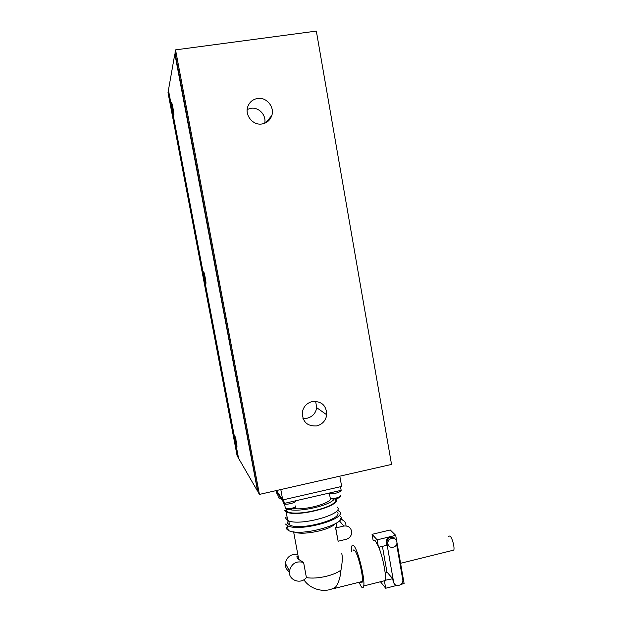 <?xml version="1.0" encoding="UTF-8"?>
<svg xmlns="http://www.w3.org/2000/svg" width="622" height="622" viewBox="0 0 622 622"><rect width="100%" height="100%" fill="white"/><g stroke="black" fill="none" stroke-linecap="round" stroke-linejoin="round"><path stroke-width="0.93" d="M247.206 109.488L250.829 108.314C258.822 106.852 266.613 115.303 264.684 123.273M257.485 98.501C266.395 96.853 274.807 106.914 271.806 115.529C270.166 120.225 266.924 123.039 262.087 123.965C252.944 125.745 244.322 115.054 247.921 106.308C249.694 101.938 252.882 99.333 257.485 98.501M315.634 401.299L316.691 407.674C315.751 413.21 312.586 416.724 307.198 418.209L302.914 418.318M312.33 401.532C321.613 401.027 326.418 405.451 326.752 414.796C325.757 420.643 322.414 424.352 316.738 425.922C307.245 426.443 302.432 421.887 302.308 412.269C303.45 406.594 306.794 403.017 312.33 401.532M238.312 457.481L168.539 90.672M175.544 49.869L175.039 52.761L257.928 491.823L259.421 494.404L391.533 464.432L316.334 31.1L175.544 49.869L259.421 494.404M168.344 90.703L168.002 92.655L237.106 455.739L238.133 457.52M236.889 446.542L234.743 435.229L236.889 446.542M205.905 283.578C205.509 283.819 203.666 274.94 203.604 272.498L203.674 271.853C204.047 271.503 205.921 280.491 205.983 282.932L205.905 283.578M173.787 114.681C173.577 116.12 171.548 106.09 171.462 103.166L171.478 102.521C171.664 100.966 173.717 111.105 173.802 114.028L173.787 114.681M238.553 458.243L168.803 92.32L168.484 89.91L174.836 53.889L257.22 489.11L257.337 490.805L238.553 458.243M280.802 489.553L282.738 499.933L341.657 486.435L339.814 476.164M276.456 490.54L282.738 499.933M285.685 517.411L285.98 519.005L287.729 520.427C298.474 526.842 345.49 513.935 337.217 507.054M286.975 516.369L286.936 518.779L287.551 519.463M287.527 521.936L287.823 523.514L289.502 524.906C299.866 531.219 345.07 518.748 337.124 511.96M285.521 524.051L287.372 525.598C298.715 532.502 348.172 518.818 339.379 511.439L337.357 510.079M286.081 527.075L286.4 528.786L288.258 530.364C299.625 537.416 349.035 523.654 340.226 516.12M360.387 581.951L360.418 581.998C361.398 583.28 362.027 583.102 362.315 581.469C363.458 576.213 358.008 553.969 354.781 550.563C353.926 549.537 353.358 549.677 353.063 550.975M359.003 582.347L361.242 586.6C362.525 588.303 363.349 588.085 363.722 585.955C365.215 579.136 358.101 550.19 353.949 545.922C352.775 544.545 352.021 544.856 351.687 546.855L351.609 551.333M396.743 585.442L385.702 588.233L384.606 582.06L385.205 580.567C386.534 575.249 382.6 555.749 378.254 546.077L375.229 540.767L373.138 540.448L372.057 534.345L390.235 529.967L395.701 535.348L396.704 541.062M452.357 550.454L453.78 550.105C454.861 547.547 452.124 537.447 449.955 535.954L448.664 536.273M386.791 571.206L386.526 572.652M396.875 541.754L396.945 542.438C397.318 547.904 388.664 549.35 387.949 543.931L387.879 543.193C387.576 537.727 396.183 536.366 396.875 541.754M388.594 545.572L386.845 542.104C388.346 537.058 391.106 536.001 395.102 538.947M296.927 556.41L297.207 557.895L298.739 559.442L303.606 562.467L306.413 577.605C300.62 584.913 288.072 580.108 289.44 571.043C291.508 563.485 296.235 560.624 303.606 562.467M342.621 520.031L340.778 518.546M298.335 557.258L297.386 556.395M362.315 581.469L334.302 588.474L335.732 586.896C338.695 582.697 340.436 577.115 340.965 570.141C342.427 562.086 342.691 556.612 341.742 553.736M338.127 541.233L335.732 527.969L343.803 526.049C348.592 525.574 351.228 527.728 351.718 532.502C351.376 535.985 349.533 538.248 346.19 539.297L338.127 541.233L335.561 527.759C336.968 526.274 337.225 524.976 336.346 523.872M294.074 531.896C301.499 535.767 329.341 530.372 334.83 524.012M346.05 525.862C345.863 522.185 343.982 520.039 340.405 519.409M296.531 554.264C290.404 554.233 286.672 557.25 285.358 563.314C285.109 566.984 286.454 569.838 289.393 571.859M394.379 583.84L393.19 581.508L392.707 578.732L385.259 580.256M380.042 550.711L379.404 547.096L386.83 545.284L386.27 541.715C386.425 539.157 387.724 537.478 390.157 536.693L394.55 538.03M385.158 572.994L387.312 572.458L392.707 578.732M396.626 544.273L402.869 580.318C403.297 585.963 394.325 587.572 393.586 581.974L386.651 542.12C388.478 536.607 391.44 535.659 395.538 539.297M382.413 546.357L387.024 572.528M386.456 530.877L382.538 531.826M378.254 546.077L377.157 539.842L395.701 535.348M384.606 582.06L384.38 580.769M396.945 542.47L404.113 583.576L401.081 584.346M377.157 539.842L372.057 534.345M380.47 581.772L385.702 588.233M284.386 510.468L286.128 511.836C296.663 517.916 343.212 505.484 335.833 498.758M285.35 510.242L287.022 511.556C297.215 517.434 342.217 505.359 334.838 498.906M288.585 509.402C299.4 512.575 330.772 505.344 334.224 498.968M293.374 508.485C304.446 510.507 330.173 503.618 330.857 498.556M340.514 486.699L341.167 490.323L284.301 503.4L283.616 499.73M275.841 490.68L284.301 503.4M173.071 110.086L172.76 106.953M173.95 114.658C173.002 111.758 172.271 107.909 171.758 103.12L171.75 102.793M205.151 278.796L204.957 276.355M205.991 283.181L203.892 272.195M236.515 442.312L236.368 441.527M236.103 441.581L235.979 439.63M237.06 446.231L234.867 435.486M277.785 493.596L276.518 493.091L276.704 492.391M276.658 491.901L276.246 491.605M340.351 490.509C342.147 492.056 331.246 494.863 328.735 493.495L328.385 493.262M336.86 491.318L333.827 492.01M295.652 500.788C297.091 502.382 286.338 505.227 283.865 503.89L283.655 502.755M291.788 501.674L288.701 502.389M283.865 503.89L283.15 502.008M306.397 577.62C312.081 578.522 318.798 578.063 326.55 576.236C332.793 574.65 337.598 572.613 340.965 570.141M343.803 526.049L339.348 520.777M386.34 542.485L386.728 542.889M393.586 581.974L393.19 581.508M295.847 505.787C296.095 506.666 294.603 507.529 291.36 508.376L285.42 508.578L285.226 507.552M291.438 509.091L293.802 508.314M340.529 495.47C340.934 496.309 339.558 497.133 336.393 497.965C333.594 498.556 331.542 498.611 330.243 498.144L330.057 497.133M336.44 498.681L338.625 497.958M280.779 498.098L278.376 497.849L278.213 496.955M271.806 115.529L265.711 122.814M326.752 414.796L316.691 407.674M298.739 559.442L293.615 531.833M285.358 563.314L289.44 571.043M303.87 579.743C310.596 590.115 326.293 593.621 335.732 586.904M386.845 542.104L387.879 543.193M386.27 541.715L386.651 542.12M453.78 550.105L400.584 563.307M385.205 580.567L363.722 585.955M288.258 530.364L287.372 525.598M289.502 524.906L288.748 520.863M287.729 520.427L286.128 511.836M287.022 511.556L286.579 509.185M276.611 491.878L276.891 493.37M284.581 504.1L285.42 508.578C286.695 509.496 288.709 509.651 291.438 509.045C294.393 508.361 295.878 507.412 295.893 506.215M329.442 493.705L330.243 498.144C331.58 499.093 333.649 499.248 336.448 498.634C339.231 497.981 340.623 497.095 340.623 495.952M277.575 493.565L278.376 497.849L281.136 498.634"/></g></svg>
